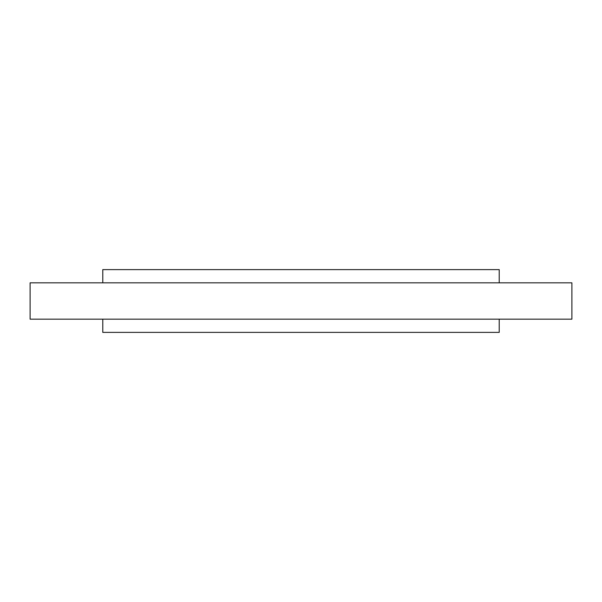 <?xml version="1.0" encoding="UTF-8"?>
<svg xmlns="http://www.w3.org/2000/svg" width="602" height="602" viewBox="0 0 602 602"><rect width="100%" height="100%" fill="white"/><g stroke="black" fill="none" stroke-linecap="round" stroke-linejoin="round"><path stroke-width="0.9" d="M499.216 319.173L571.9 319.173L571.9 282.827L30.1 282.827L30.1 319.173L499.216 319.173L499.216 332.387L102.784 332.387L102.784 319.173M102.784 282.827L102.784 269.613L499.216 269.613L499.216 282.827"/></g></svg>
